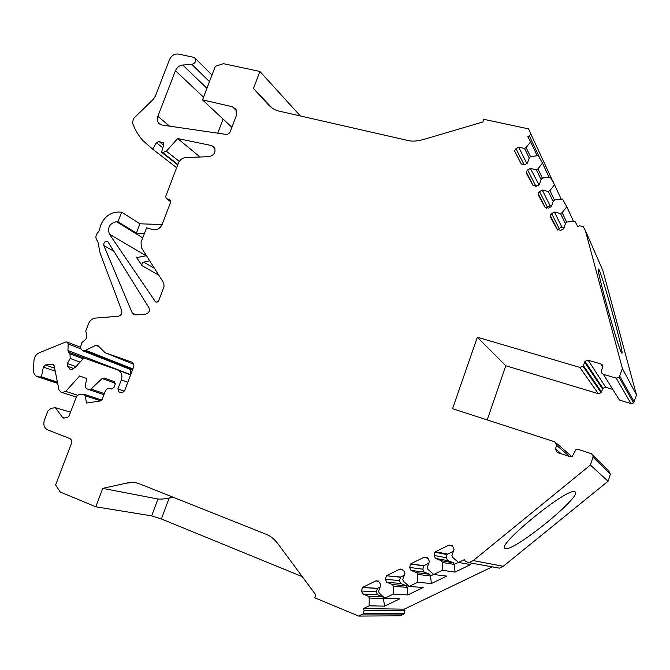 <?xml version="1.0" encoding="UTF-8"?>
<svg xmlns="http://www.w3.org/2000/svg" width="670" height="670" viewBox="0 0 670 670"><rect width="100%" height="100%" fill="white"/><g stroke="black" fill="none" stroke-linecap="round" stroke-linejoin="round"><path stroke-width="1" d="M579.826 367.403L583.009 366.331L583.403 365.569L601.509 392.067L601.158 392.746L598.302 393.684L579.826 367.403L477.342 337.211L452.56 408.708L554.827 441.84L556.619 445.374L555.43 448.925L561.276 453.799M583.403 365.569L584.96 361.331L588.159 360.234L605.764 387.31L602.891 388.273L602.548 388.935L584.583 362.068M602.757 367.085L600.831 363.927L588.159 360.234M600.831 363.927L602.154 364.756L602.799 366.138L601.426 371.188L601.685 372.989L603.36 374.337L619.44 400.065L630.956 403.549L616.199 378.115L603.36 374.337M616.199 378.115L619.105 377.428L622.413 368.534L636.5 394.998L633.56 402.946L630.956 403.549M557.691 230.061L550.212 215.372L550.422 217.097L557.189 229.441L560.849 230.346L563.671 228.813L565.698 222.884L567.331 221.996L574.877 221.276L577.883 226.669L579.517 225.782L583.227 226.686L585.396 230.581L622.413 368.534M550.212 215.372L551.628 213.579L554.433 212.055L560.522 213.521L562.138 212.641L566.795 206.762L573.495 221.41M545.372 207.717L538.102 193.513L538.337 195.079L544.995 207.214L548.604 208.085L551.402 206.553L553.42 200.69L555.028 199.802L562.49 199.04L566.795 206.762M538.102 193.513L539.543 191.603L542.315 190.071L548.328 191.478L549.928 190.598L554.542 184.761L561.2 199.174M533.261 185.732L526.21 171.989L526.452 173.421L533.002 185.364L536.569 186.193L539.333 184.66L541.343 178.857L542.934 177.977L550.305 177.165L554.542 184.761M526.21 171.989L527.65 169.979L530.397 168.446L536.335 169.803L537.918 168.915L542.482 163.128L549.107 177.299M521.352 164.091L514.501 150.8L521.201 163.857L524.727 164.661L527.466 163.128L529.459 157.383L531.034 156.495L538.328 155.649L542.482 163.128M514.501 150.8L515.95 148.698L518.664 147.174L524.535 148.472L526.101 147.593L530.632 141.839L537.198 155.783M540.188 159.008L529.375 135.893L527.809 136.78L530.632 141.839M529.375 135.893L530.816 133.891L528.546 128.875L483.815 119.319L482.877 121.982L423.649 139.452C417.812 141.11 412.896 141.529 408.901 140.708L278.167 110.918C274.616 110.022 271.174 107.786 267.841 104.227L253.486 88.474L259.893 71.464L300.378 115.977M236.661 110.893L232.415 106.756L202.516 99.872L215.304 66.355L223.386 63.667L259.893 71.464M232.415 106.756L236.024 109.377L236.351 115.533L230.329 131.496C229.291 133.648 227.725 134.595 225.622 134.327L162.023 125.039L158.597 123.129C157.182 121.228 156.939 118.967 157.86 116.337L169.552 126.111M203.546 97.167L175.431 70.727L157.86 116.337M175.431 70.727C176.939 67.368 179.367 65.459 182.717 65.007L206.93 88.306M209.476 81.631L191.846 64.379L182.717 65.007M191.846 64.379C195.07 63.416 196.243 61.456 195.355 58.499L193.663 57.31L178.438 54.061C174.46 53.667 171.47 55.526 169.468 59.655L155.39 96.12L153.204 99.42L133.59 118.523L132.409 122.761C134.871 129.511 138.414 135.491 143.028 140.708L152.735 149.217L176.637 167.718M162.827 147.802L156.395 142.718L152.735 149.217M156.395 142.718L158.941 141.429L163.622 145.155M163.631 143.187L158.941 141.429M162.584 142.35L163.421 142.869L163.74 144.779L161.504 152.241L162.659 152.542L166.344 151.219L179.292 161.428M214.919 148.338L211.745 145.591L177.684 138.548L166.344 151.219M211.745 145.591L214.367 147.291C216.075 152.048 214.333 155.172 209.141 156.663L185.791 157.542C182.357 157.894 179.87 159.803 178.337 163.271L165.775 196.184L166.135 198.454L170.239 200.054L170.582 202.323L162.249 224.216C160.163 228.537 157.082 230.354 153.003 229.668L146.579 227.808L141.06 242.264L141.412 247.707L163.79 283.067L164.033 286.559L158.782 300.445C157.969 301.994 156.881 302.463 155.524 301.852L109.394 234.132C107.25 227.515 109.612 223.361 116.48 221.678L117.962 221.72L121.647 212.155L139.955 223.797L162.115 224.55M99.018 346.641L95.785 345.326L84.487 350.837L82.636 350.712L80.944 348.785L80.467 347.278L81.874 342.63L86.011 339.045L86.857 336.256L85.777 330.98L88.608 323.61C90.031 320.344 92.293 318.501 95.391 318.074L118.205 316.282C121.086 315.478 122.25 313.577 121.706 310.553L100.09 253.034L97.795 241.342C94.964 238.219 95.316 234.919 98.859 231.443L100.835 224.894C104.537 216.695 110.341 212.415 118.23 212.055L121.647 212.155M95.785 345.326L97.954 345.578L105.148 352.78L133.774 364.312M127.836 382.243L121.337 379.84L117.886 388.943L118.975 391.933L120.332 392.419C122.376 392.871 123.925 391.992 124.98 389.781L133.606 366.984C134.26 364.748 133.724 363.132 131.99 362.143L105.148 352.78M121.337 379.84C122.669 375.242 121.538 371.976 117.954 370.058L85.015 358.4L82.812 359.087L75.677 366.976L72.31 369.279L70.576 369.555L69.864 369.061L71.447 369.631M73.507 368.458L67.469 366.272L69.864 369.061M67.469 366.272L67.343 363.5L75.97 366.649M80.048 362.135L70.183 358.45L67.343 363.5M70.183 358.45L69.973 353.835L68.424 352.052L85.425 358.55M81.011 348.97L68.206 343.928L67.938 350.544L68.424 352.052M68.206 343.928L67.109 341.985L65.735 342.002L39.254 352.763C36.105 354.279 34.337 356.901 33.952 360.628L33.508 370.007C33.5 373.45 34.865 375.703 37.612 376.758L39.848 376.976L57.561 382.863M55.258 371.214L43.357 367.076L41.431 376.816L39.848 376.976M43.357 367.076L45.426 364.983L54.664 368.224M53.667 364.756L52.294 364.262L45.426 364.983M52.294 364.262L54.178 365.77L58.901 389.622L60.811 392.025L62.26 392.553L65.727 391.389L77.536 395.208M115.315 383.299L102.133 378.533L90.986 389.052L88.968 389.597L103.942 394.655L86.296 388.625L85.132 386.079L86.799 378.55L79.671 375.971L65.727 391.389M102.133 378.533L104.227 378.006L114.067 381.531L115.148 384.505L113.992 387.536L111.22 389.119L109.847 388.617C107.82 388.173 106.279 389.052 105.232 391.247L102.15 399.353L100.257 401.003L86.472 403.055L85.224 395.777L83.943 394.211L78.382 394.881L76.514 396.514L69.035 416.036L67.168 417.67L63.541 418.08L62.536 417.41L55.35 407.687L70.517 412.167M131.714 482.526L125.717 483.279L102.753 488.371L95.81 506.796L60.275 492.023L55.618 484.954L71.414 443.548C72.1 441.17 71.531 439.486 69.697 438.507L47.746 429.931C44.161 428.004 43.056 424.705 44.429 420.031L47.888 411.045L50.979 408.34L55.35 407.687M125.717 483.279L127.283 482.969C131.923 482.216 135.792 482.425 138.908 483.598L267.112 534.668C270.973 536.31 274.759 539.568 278.452 544.45L315.771 594.885L314.741 597.799L358.676 616.065L400.091 615.822L403.817 614.03L362.797 614.072L358.676 616.065M362.797 614.072L363.391 613.67L364.103 610.337L404.965 610.688L403.817 614.03M378.558 581.058L376.012 580.831L379.48 582.213L380.744 585.178L378.575 591.417L379.304 593.126L384.831 598.21L399.755 598.838L384.655 606.141L383.089 596.987L368.492 596.333L369.212 598.042L369.145 605.822L363.383 608.611L364.103 610.337M368.492 596.333L362.721 593.98L361.473 591.024L362.495 587.473L377.528 588.31L376.289 591.878L377.503 594.734L362.721 593.98M376.012 580.831L362.772 587.314M402.879 569.374L400.124 569.023L403.642 570.396L404.94 573.369L402.771 579.625L403.516 581.342L409.144 586.409L423.147 587.523L407.904 594.901L407.05 587.347L406.33 585.697L392.587 584.592L393.324 586.3L393.29 594.097L384.831 598.21M392.587 584.592L386.732 582.255L385.459 579.29L386.406 575.773L400.668 577.021L399.437 580.597L400.668 583.453L386.732 582.255M400.124 569.023L386.749 575.572M427.46 557.607L424.478 557.097L428.046 558.462L429.378 561.435L427.217 567.716L427.979 569.433L433.691 574.5L446.764 576.1L431.371 583.545L430.534 575.949L429.805 574.299L416.924 572.733L417.678 574.441L417.686 582.264L409.144 586.409M416.924 572.733L410.986 570.413L409.688 567.44L410.517 563.989L424.035 565.614L422.795 569.207L424.068 572.071L410.986 570.413M424.478 557.097L410.978 563.705M452.309 545.774L449.084 545.045L452.702 546.402L454.059 549.375L451.898 555.69L452.677 557.406L458.498 562.465L470.608 564.567L455.064 572.088L454.252 564.442L453.506 562.792L441.513 560.748L442.284 562.465L442.326 570.304L433.691 574.5M441.513 560.748L435.483 558.445L434.152 555.48L434.771 552.189L435.441 551.728L447.627 554.107L446.982 554.551L446.387 557.716L447.686 560.572L435.483 558.445M449.084 545.045L435.441 551.728M592.992 455.441L608.703 470.985L610.387 474.218L592.992 457.191L590.379 465.055L473.263 560.581L468.95 562.674L465.273 561.284L464.486 559.559L458.498 562.465M592.992 457.191L592.95 455.315L591.434 453.716L578.319 449.444L575.857 449.754L572.247 456.362L569.869 456.622L557.231 452.476L555.43 448.925M145.717 314.113L135.29 314.934L133.548 314.54L132.275 313.066L103.816 245.547C103.649 242.297 104.989 240.999 107.837 241.652L148.966 307.773C150.038 310.972 148.949 313.083 145.717 314.113M442.284 562.465L454.252 564.442L458.439 562.415M453.406 551.284L447.627 554.107M453.506 562.792L447.686 560.572M417.678 574.441L430.534 575.949L433.632 574.45M428.725 563.328L424.035 565.614M429.805 574.299L424.068 572.071M393.324 586.3L407.05 587.347L409.085 586.359M404.286 575.254L400.668 577.021M406.33 585.697L400.668 583.453M369.212 598.042L383.784 598.637L384.781 598.151M380.091 587.062L377.528 588.31M383.089 596.987L377.503 594.734M144.452 233.386L136.387 233.093L139.955 223.797M136.873 257.565L146.47 255.706M136.546 257.372L137.4 257.699M158.849 275.253L142.166 265.747L136.169 256.978M142.166 265.747C141.504 264.097 142.023 262.891 143.732 262.129L149.686 260.781M223.085 119.067L217.825 132.945M538.973 184.861L530.397 168.446M527.65 169.979L535.899 186.227L538.554 184.761M535.899 186.227L535.439 186.553M551.569 206.067L550.095 205.715L542.315 190.071M539.543 191.603L547.415 207.181L550.095 205.715M547.415 207.181L546.293 208.303M553.814 223.286L554.325 223.445M564.098 227.566L561.829 227.004L554.433 212.055M551.628 213.579L559.123 228.47L561.829 227.004M559.123 228.47L557.775 230.128M173.572 497.408L169.167 498.044L161.411 518.982L302.279 576.652M102.753 488.371L157.919 498.999C160.557 499.326 164.309 499.008 169.167 498.044M161.411 518.982L151.655 515.875L157.919 498.999M610.387 474.218L608.075 481.236L590.379 465.055M468.95 562.674L499.385 568.143L503.27 566.284L608.075 481.236M473.263 560.581L503.27 566.284M442.326 570.304L455.064 572.088M417.686 582.264L431.371 583.545M393.29 594.097L407.904 594.901M369.145 605.822L384.655 606.141M363.383 608.611L404.303 609.147L404.965 610.688M492.224 566.854L404.303 609.147M95.81 506.796L151.655 515.875M41.431 376.816L57.419 382.143M130.817 369.614L130.684 374.714M132.869 368.935L86.062 350.452M136.387 233.093L117.962 221.72M177.684 138.548L200.029 157.006M161.504 152.241L177.718 164.895M202.516 99.872L231.912 127.308M253.486 88.474L272.003 107.945M553.001 181.042L553.219 182.399M530.565 156.763L526.101 147.593M529.233 158.045L524.535 148.472M526.855 163.472L518.664 147.174M542.432 178.254L537.918 168.915M541.1 179.568L536.335 169.803M554.492 200.104L549.928 190.598M553.16 201.452L548.328 191.478M566.745 222.314L562.138 212.641M565.421 223.705L560.522 213.521M585.396 230.581L602.874 270.546L636.5 394.998M612.774 389.404L605.764 387.31M601.509 392.067L602.548 388.935M477.342 337.211L505.791 365.753L487.207 419.931M598.302 393.684L505.791 365.753M595.278 382.955L594.692 383.324M621.366 352.521L621.902 353.266C624.607 354.556 600.261 267.288 598.444 269.097C595.596 266.308 617.355 345.678 621.366 352.521M575.036 491.872C583.084 495.75 512.6 552.809 505.356 548.403C494.284 547.038 567.423 487.14 574.718 491.721L575.036 491.872M143.732 262.129L154.452 268.318M556.485 443.28L571.812 456.571M569.651 456.546L556.619 445.374M446.387 557.716L434.152 555.48M422.795 569.207L409.688 567.44M399.437 580.597L385.459 579.29M376.289 591.878L361.473 591.024M62.536 417.41L64.722 418.03M100.776 400.853L85.224 395.777M104.227 378.006L114.403 381.699M90.986 389.052L104.344 393.591M62.26 392.553L76.305 397.05L62.318 392.57M67.938 350.544L130.684 374.647M69.973 353.835L83.08 358.827M117.886 388.943L124.168 391.163M120.608 392.503L118.975 391.933M84.487 350.837L132.56 369.748M116.48 221.678L142.744 237.85M109.394 234.132L146.119 255.789M155.021 301.358L156.537 302.145M170.415 200.271L169.477 199.61M166.889 198.898L170.75 201.628M177.885 164.435L162.659 152.542M515.95 148.698L524.2 164.887M619.842 376.272L634.222 401.916M103.816 245.547L114.001 251.317M132.275 313.066L136.002 314.875M169.376 498.003L172.358 496.922M434.771 552.189L446.982 554.551M410.517 563.989L423.599 565.89M386.406 575.773L400.342 577.213M362.495 587.473L377.269 588.461M363.391 613.67L404.345 613.678M83.943 394.211L101.765 400.057M37.612 376.758L57.67 383.399M67.109 341.985L80.467 347.278M117.954 370.058L130.608 374.907M82.636 350.712L132.375 370.225M170.741 201.712L166.612 198.797M195.355 58.499L211.988 75.057M160.197 124.453L158.597 123.129M553.236 182.315L530.816 133.891M633.56 402.946L619.105 377.428M584.96 361.331L602.891 388.273M601.158 392.746L583.009 366.331M130.206 482.609L127.283 482.969"/></g></svg>

